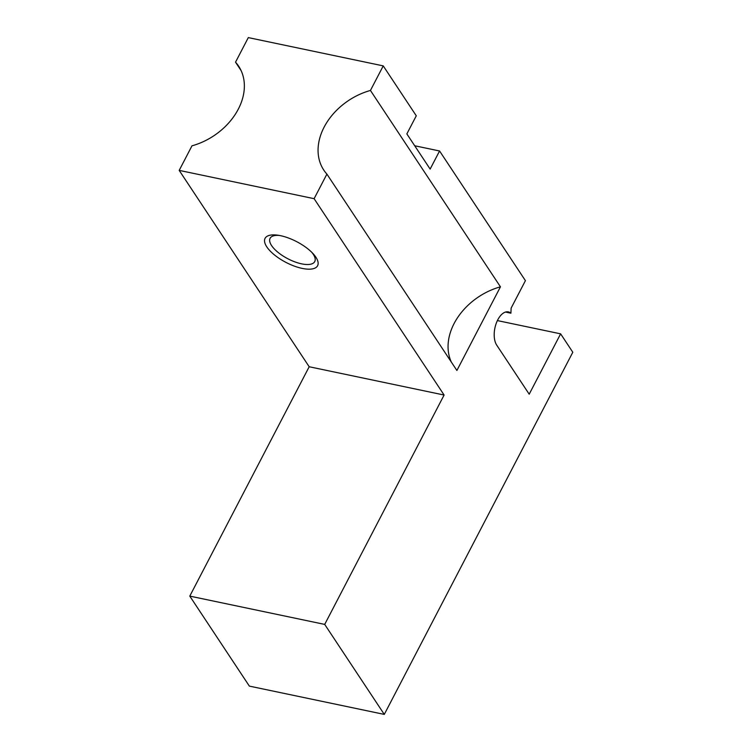 <?xml version="1.0" encoding="UTF-8"?>
<svg xmlns="http://www.w3.org/2000/svg" width="752" height="752" viewBox="0 0 752 752"><rect width="100%" height="100%" fill="white"/><g stroke="black" fill="none" stroke-linecap="round" stroke-linejoin="round"><path stroke-width="1.13" d="M241.082 70.566L235.526 62.172A59.229 44.359 146.5 0 1 238.628 66.157A59.229 44.359 146.5 0 1 191.976 145.822L179.192 170.384L309.185 366.75L189.786 596.11L324.704 624.404L444.103 395.035L314.11 198.678L326.904 174.107A59.229 44.359 146.5 0 1 323.802 170.121A59.229 44.359 146.5 0 1 370.445 90.456L500.447 286.822L456.896 370.473L326.904 174.107M309.185 366.75L444.103 395.035M235.526 62.172L248.31 37.6L383.238 65.885L416.279 115.799L406.851 133.903L430.144 169.087L439.572 150.983L525.422 280.656L511.125 308.123L510.899 313.189A18.509 9.861 101.8 0 0 508.361 311.901A18.509 9.861 101.8 0 0 496.104 323.708A18.509 9.861 101.8 0 0 496.705 345.112L529.201 394.198L560.625 333.841L572.808 352.246L384.291 714.4L324.704 624.404M505.513 312.061L510.899 313.189M384.291 714.4L249.363 686.115L189.786 596.11M497.392 320.587L560.625 333.841M370.445 90.456L383.238 65.885M451.332 362.069A59.229 44.359 146.5 0 1 500.447 286.822M414.7 145.766L439.572 150.983M179.192 170.384L314.11 198.678M315.868 257.175A29.619 11.675 27.5 0 1 302.172 268.398A29.619 11.675 27.5 0 1 266.8 246.891A29.619 11.675 27.5 0 1 277.751 235.188A29.619 11.675 27.5 0 1 312.926 253.499A29.619 11.675 27.5 0 1 315.868 257.175M311.751 252.287A25.173 9.926 27.5 0 1 313.274 254.317A25.173 9.926 27.5 0 1 314.75 261.564A25.173 9.926 27.5 0 1 294.85 261.865A25.173 9.926 27.5 0 1 271.575 245.566A25.173 9.926 27.5 0 1 270.09 238.318A25.173 9.926 27.5 0 1 279.415 235.451"/></g></svg>
